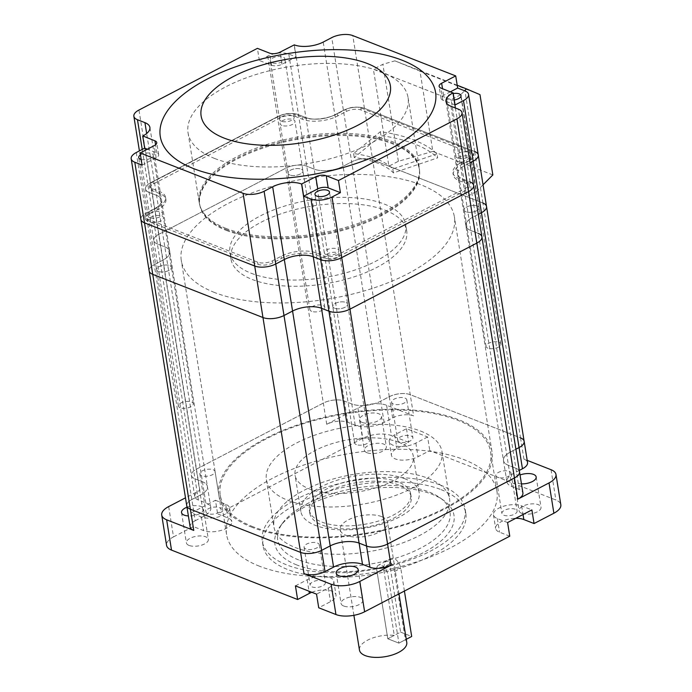 <?xml version="1.0" encoding="UTF-8"?>
<svg xmlns="http://www.w3.org/2000/svg" width="692" height="692" viewBox="0 0 692 692"><rect width="100%" height="100%" fill="white"/><g stroke="black" fill="none" stroke-linecap="round" stroke-linejoin="round"><path stroke-width="0.52" stroke-dasharray="3.46 2.59" d="M466.036 211.813A7.525 3.33 170.9 0 1 464.228 210.074A7.525 3.33 170.9 0 1 468.804 206.138A7.525 3.33 170.9 0 1 477.29 205.948A7.525 3.33 170.9 0 1 479.098 207.686A7.525 3.33 170.9 0 1 474.513 211.622A7.525 3.33 170.9 0 1 466.036 211.813A7.525 3.33 170.9 0 1 464.228 210.074A7.525 3.33 170.9 0 1 468.804 206.138A7.525 3.33 170.9 0 1 477.29 205.948A7.525 3.33 170.9 0 1 479.098 207.686A7.525 3.33 170.9 0 1 474.513 211.622A7.525 3.33 170.9 0 1 466.036 211.813M487.877 348.18A7.525 3.33 170.9 0 1 486.069 346.441A7.525 3.33 170.9 0 1 490.645 342.505A7.525 3.33 170.9 0 1 499.131 342.315A7.525 3.33 170.9 0 1 500.939 344.054A7.525 3.33 170.9 0 1 496.354 347.99A7.525 3.33 170.9 0 1 487.877 348.18M334.556 308.251A7.525 3.33 170.9 0 1 332.748 306.513A7.525 3.33 170.9 0 1 337.324 302.577A7.525 3.33 170.9 0 1 345.81 302.395A7.525 3.33 170.9 0 1 347.618 304.134A7.525 3.33 170.9 0 1 343.033 308.07A7.525 3.33 170.9 0 1 334.556 308.251A7.525 3.33 170.9 0 1 332.748 306.513A7.525 3.33 170.9 0 1 337.324 302.577A7.525 3.33 170.9 0 1 345.81 302.395A7.525 3.33 170.9 0 1 347.618 304.134A7.525 3.33 170.9 0 1 343.033 308.07A7.525 3.33 170.9 0 1 334.556 308.251M356.397 444.619A7.525 3.33 170.9 0 1 354.589 442.88A7.525 3.33 170.9 0 1 359.165 438.944A7.525 3.33 170.9 0 1 367.651 438.763A7.525 3.33 170.9 0 1 369.459 440.501A7.525 3.33 170.9 0 1 364.883 444.437A7.525 3.33 170.9 0 1 356.397 444.619M158.373 271.428A7.525 3.33 170.9 0 1 156.565 269.69A7.525 3.33 170.9 0 1 161.15 265.754A7.525 3.33 170.9 0 1 169.626 265.572A7.525 3.33 170.9 0 1 171.434 267.311A7.525 3.33 170.9 0 1 166.858 271.247A7.525 3.33 170.9 0 1 158.373 271.428A7.525 3.33 170.9 0 1 156.565 269.69A7.525 3.33 170.9 0 1 161.15 265.754A7.525 3.33 170.9 0 1 169.626 265.572A7.525 3.33 170.9 0 1 171.434 267.311A7.525 3.33 170.9 0 1 166.858 271.247A7.525 3.33 170.9 0 1 158.373 271.428M180.223 407.796A7.525 3.33 170.9 0 1 178.415 406.057A7.525 3.33 170.9 0 1 182.991 402.121A7.525 3.33 170.9 0 1 191.476 401.94A7.525 3.33 170.9 0 1 193.284 403.678A7.525 3.33 170.9 0 1 188.7 407.614A7.525 3.33 170.9 0 1 180.223 407.796M289.853 174.99A7.525 3.33 170.9 0 1 288.045 173.251A7.525 3.33 170.9 0 1 292.63 169.315A7.525 3.33 170.9 0 1 301.107 169.125A7.525 3.33 170.9 0 1 302.914 170.863A7.525 3.33 170.9 0 1 298.338 174.799A7.525 3.33 170.9 0 1 289.853 174.99A7.525 3.33 170.9 0 1 288.045 173.251A7.525 3.33 170.9 0 1 292.63 169.315A7.525 3.33 170.9 0 1 301.107 169.125A7.525 3.33 170.9 0 1 302.914 170.863A7.525 3.33 170.9 0 1 298.338 174.799A7.525 3.33 170.9 0 1 289.853 174.99M311.703 311.357A7.525 3.33 170.9 0 1 309.886 309.618A7.525 3.33 170.9 0 1 314.471 305.682A7.525 3.33 170.9 0 1 322.948 305.492A7.525 3.33 170.9 0 1 324.764 307.231A7.525 3.33 170.9 0 1 320.18 311.166A7.525 3.33 170.9 0 1 311.703 311.357M214.511 292.491A138.27 61.216 170.9 0 1 181.295 260.555A138.27 61.216 170.9 0 1 265.408 188.285A138.27 61.216 170.9 0 1 421.151 184.894A138.27 61.216 170.9 0 1 454.367 216.821A138.27 61.216 170.9 0 1 370.263 289.092A138.27 61.216 170.9 0 1 214.511 292.491M252.13 527.339A138.27 61.216 170.9 0 1 218.914 495.411A138.27 61.216 170.9 0 1 303.018 423.141A138.27 61.216 170.9 0 1 458.77 419.75A138.27 61.216 170.9 0 1 491.986 451.677A138.27 61.216 170.9 0 1 407.873 523.948A138.27 61.216 170.9 0 1 252.13 527.339M190.144 526.949A15.06 6.669 170.9 0 1 195.239 520.73L191.84 499.52L200.412 495.057L191.84 499.52A15.06 6.669 170.9 0 0 186.754 505.731A15.06 6.669 170.9 0 1 191.84 499.52L154.23 264.664A15.06 6.669 170.9 0 0 149.135 270.883A15.06 6.669 170.9 0 1 154.23 264.664L162.793 260.209A20.708 9.169 -9.1 0 0 169.799 251.663A20.708 9.169 -9.1 0 0 164.826 246.88L157.378 243.965A15.06 6.669 170.9 0 1 153.762 240.487A15.06 6.669 170.9 0 1 158.857 234.277L285.701 168.225A15.06 6.669 170.9 0 1 306.738 166.201L314.177 169.116A20.708 9.169 -9.1 0 0 343.094 166.331L351.666 161.867A15.06 6.669 170.9 0 1 372.694 159.835L482.912 203.024A15.06 6.669 170.9 0 1 486.528 206.501M519.311 470.413L513.888 473.242L510.488 452.023A20.708 9.169 -9.1 0 0 503.491 460.569A20.708 9.169 -9.1 0 1 510.488 452.023L515.912 449.203L510.488 452.023L472.87 217.176L478.293 214.347L472.87 217.176A20.708 9.169 -9.1 0 0 465.872 225.713A20.708 9.169 -9.1 0 0 470.845 230.497L478.284 233.412A15.06 6.669 170.9 0 1 481.9 236.889M136.263 152.543L145.977 213.153L154.541 208.69L145.977 213.153A15.06 6.669 170.9 0 0 140.883 219.364A15.06 6.669 170.9 0 1 145.977 213.153L154.23 264.664L162.793 260.209A20.708 9.169 -9.1 0 0 169.799 251.663A20.708 9.169 -9.1 0 0 164.826 246.88L157.378 243.965A15.06 6.669 170.9 0 1 153.762 240.487A15.06 6.669 170.9 0 1 158.857 234.277L285.701 168.225A15.06 6.669 170.9 0 1 306.738 166.201L314.177 169.116A20.708 9.169 -9.1 0 0 343.094 166.331L351.666 161.867A15.06 6.669 170.9 0 1 372.694 159.835L482.912 203.024L520.531 437.872L410.313 394.691A15.06 6.669 170.9 0 0 410.269 394.674A15.06 6.669 170.9 0 0 389.241 396.706L380.712 401.178A20.708 9.169 -9.1 0 1 351.796 403.972L344.357 401.049A15.06 6.669 170.9 0 0 323.32 403.081L196.467 469.133A15.06 6.669 170.9 0 0 191.381 475.343A15.06 6.669 170.9 0 0 194.997 478.821L202.436 481.736A20.708 9.169 -9.1 0 1 207.41 486.519A20.708 9.169 -9.1 0 1 200.412 495.057A20.708 9.169 -9.1 0 0 207.41 486.519A20.708 9.169 -9.1 0 0 202.436 481.736L194.997 478.821A15.06 6.669 170.9 0 1 191.381 475.343A15.06 6.669 170.9 0 1 196.467 469.133L323.32 403.081A15.06 6.669 170.9 0 1 344.357 401.049L351.796 403.972A20.708 9.169 -9.1 0 0 380.712 401.178L389.285 396.724A15.06 6.669 170.9 0 1 410.313 394.691L520.531 437.872A15.06 6.669 170.9 0 1 524.147 441.349M519.545 471.961L519.51 471.745A15.077 6.678 170.9 0 0 515.895 468.259L508.456 465.353A20.708 9.169 -9.1 0 1 503.491 460.569A20.708 9.169 -9.1 0 0 508.456 465.353L515.903 468.268A15.06 6.669 170.9 0 1 519.519 471.745A15.077 6.678 170.9 0 1 514.433 477.956M226.319 229.545A111.239 49.244 -9.1 0 0 351.614 226.812A111.239 49.244 -9.1 0 0 419.274 168.675A111.239 49.244 -9.1 0 0 392.554 142.984A111.239 49.244 -9.1 0 0 267.259 145.718A111.239 49.244 -9.1 0 0 199.599 203.855A111.239 49.244 -9.1 0 0 226.319 229.545M226.466 230.453A111.239 49.244 -9.1 0 0 351.752 227.72A111.239 49.244 -9.1 0 0 419.413 169.583A111.239 49.244 -9.1 0 0 392.701 143.893A111.239 49.244 -9.1 0 0 267.406 146.626A111.239 49.244 -9.1 0 0 199.746 204.763A111.239 49.244 -9.1 0 0 226.466 230.453M385.323 210.281A88.991 39.392 170.9 0 1 406.697 230.825A88.991 39.392 170.9 0 1 352.565 277.336A88.991 39.392 170.9 0 1 252.329 279.525A88.991 39.392 170.9 0 1 230.955 258.972A88.991 39.392 170.9 0 1 285.087 212.461A88.991 39.392 170.9 0 1 385.323 210.281M251.334 273.314A88.991 39.392 -9.1 0 0 351.571 271.126A88.991 39.392 -9.1 0 0 405.702 224.615A88.991 39.392 -9.1 0 0 384.328 204.071A88.991 39.392 -9.1 0 0 284.092 206.251A88.991 39.392 -9.1 0 0 229.96 252.762A88.991 39.392 -9.1 0 0 251.334 273.314M458.095 162.265A7.525 3.33 170.9 0 1 456.288 160.527A7.525 3.33 170.9 0 1 460.872 156.591A7.525 3.33 170.9 0 1 469.349 156.409A7.525 3.33 170.9 0 1 471.157 158.148A7.525 3.33 170.9 0 1 466.581 162.084A7.525 3.33 170.9 0 1 458.095 162.265M326.615 258.704A7.525 3.33 170.9 0 1 324.808 256.966A7.525 3.33 170.9 0 1 329.392 253.03A7.525 3.33 170.9 0 1 337.869 252.848A7.525 3.33 170.9 0 1 339.677 254.587A7.525 3.33 170.9 0 1 335.101 258.523A7.525 3.33 170.9 0 1 326.615 258.704M150.441 221.881A7.525 3.33 170.9 0 1 148.633 220.142A7.525 3.33 170.9 0 1 153.209 216.207A7.525 3.33 170.9 0 1 161.694 216.025A7.525 3.33 170.9 0 1 163.502 217.764A7.525 3.33 170.9 0 1 158.926 221.7A7.525 3.33 170.9 0 1 150.441 221.881M281.921 125.442A7.525 3.33 170.9 0 1 280.113 123.704A7.525 3.33 170.9 0 1 284.689 119.768A7.525 3.33 170.9 0 1 293.174 119.586A7.525 3.33 170.9 0 1 294.982 121.325A7.525 3.33 170.9 0 1 290.398 125.261A7.525 3.33 170.9 0 1 281.921 125.442M482.912 203.024L474.66 151.505L364.442 108.324A15.06 6.669 170.9 0 0 343.414 110.348L334.841 114.811A20.708 9.169 -9.1 0 1 305.925 117.597L298.486 114.682A15.06 6.669 170.9 0 0 277.457 116.714L150.605 182.757A15.06 6.669 170.9 0 0 145.51 188.977A15.06 6.669 170.9 0 0 149.126 192.454L156.574 195.369A20.708 9.169 -9.1 0 1 161.547 200.152A20.708 9.169 -9.1 0 1 154.541 208.69A20.708 9.169 -9.1 0 0 161.547 200.152A20.708 9.169 -9.1 0 0 156.574 195.369L149.126 192.454A15.06 6.669 170.9 0 1 145.51 188.977A15.06 6.669 170.9 0 1 150.605 182.757L277.457 116.714A15.06 6.669 170.9 0 1 298.486 114.682L305.925 117.597A20.708 9.169 -9.1 0 0 334.841 114.811L343.414 110.348A15.06 6.669 170.9 0 1 364.442 108.324L474.66 151.505A15.06 6.669 170.9 0 1 478.276 154.982M455.379 107.995L472.87 217.176A20.708 9.169 -9.1 0 0 465.872 225.713A20.708 9.169 -9.1 0 0 470.845 230.497L478.284 233.412L470.032 181.901L462.593 178.977A20.708 9.169 -9.1 0 1 457.62 174.202A20.708 9.169 -9.1 0 1 464.617 165.656L470.041 162.836L464.617 165.656A20.708 9.169 -9.1 0 0 457.62 174.202A20.708 9.169 -9.1 0 0 462.593 178.977L470.032 181.901A15.06 6.669 170.9 0 1 473.648 185.378M437.024 153.892L392.805 168.96A88.991 39.392 -9.1 0 0 377.14 159.221A88.991 39.392 -9.1 0 0 353.586 153.589L380.358 131.688A138.27 61.216 170.9 0 1 413.972 140.043A138.27 61.216 170.9 0 1 437.024 153.892L437.655 157.837L393.437 172.896A88.991 39.392 -9.1 0 0 377.771 163.156A88.991 39.392 -9.1 0 0 354.217 157.534L380.989 135.632A138.27 61.216 170.9 0 1 414.603 143.979A138.27 61.216 170.9 0 1 437.655 157.837M353.586 153.589L354.217 157.534M392.805 168.96L393.437 172.896M380.358 131.688L380.989 135.632M225.999 228.395A111.403 49.322 170.9 0 1 199.235 202.669A111.403 49.322 170.9 0 1 267 144.446A111.403 49.322 170.9 0 1 392.485 141.704A111.403 49.322 170.9 0 1 419.248 167.429A111.403 49.322 170.9 0 1 351.484 225.661A111.403 49.322 170.9 0 1 225.999 228.395M214.805 158.546A111.403 49.322 170.9 0 1 188.051 132.821A111.403 49.322 170.9 0 1 255.815 74.589A111.403 49.322 170.9 0 1 381.301 71.856A111.403 49.322 170.9 0 1 408.055 97.581A111.403 49.322 170.9 0 1 340.291 155.812A111.403 49.322 170.9 0 1 214.805 158.546M326.088 254.578A7.361 3.261 170.9 0 1 324.323 252.883A7.361 3.261 170.9 0 1 328.795 249.033A7.361 3.261 170.9 0 1 337.082 248.852A7.361 3.261 170.9 0 1 338.855 250.556A7.361 3.261 170.9 0 1 334.374 254.397A7.361 3.261 170.9 0 1 326.088 254.578M272.025 62.764A7.361 3.261 170.9 0 1 270.261 61.069A7.361 3.261 170.9 0 1 274.741 57.22A7.361 3.261 170.9 0 1 283.028 57.038A7.361 3.261 170.9 0 1 284.793 58.742A7.361 3.261 170.9 0 1 280.321 62.583A7.361 3.261 170.9 0 1 272.025 62.764M281.393 121.256A7.361 3.261 170.9 0 1 279.629 119.552A7.361 3.261 170.9 0 1 284.109 115.711A7.361 3.261 170.9 0 1 292.396 115.529A7.361 3.261 170.9 0 1 294.161 117.225A7.361 3.261 170.9 0 1 289.688 121.074A7.361 3.261 170.9 0 1 281.393 121.256M454.272 99.968A7.361 3.261 170.9 0 1 448.269 99.613A7.361 3.261 170.9 0 1 446.504 97.918A7.361 3.261 170.9 0 1 453.243 93.532M457.637 158.096A7.361 3.261 170.9 0 1 455.872 156.401A7.361 3.261 170.9 0 1 460.344 152.551A7.361 3.261 170.9 0 1 468.64 152.378A7.361 3.261 170.9 0 1 470.404 154.074A7.361 3.261 170.9 0 1 465.932 157.923A7.361 3.261 170.9 0 1 457.637 158.096M140.467 154.939A7.361 3.261 170.9 0 1 151.47 153.52A7.361 3.261 170.9 0 1 153.243 155.216A7.361 3.261 170.9 0 1 149.23 158.909A7.361 3.261 170.9 0 1 141.194 159.48M149.844 217.729A7.361 3.261 170.9 0 1 148.079 216.034A7.361 3.261 170.9 0 1 152.551 212.185A7.361 3.261 170.9 0 1 160.838 212.003A7.361 3.261 170.9 0 1 162.611 213.707A7.361 3.261 170.9 0 1 158.131 217.547A7.361 3.261 170.9 0 1 149.844 217.729M275.156 53.587A15.06 6.669 -9.1 0 0 267.743 56.104L259.344 60.481L271.567 65.264A7.482 3.313 -9.1 0 0 282.007 64.261L296.081 56.934L288.78 54.08A15.06 6.669 -9.1 0 0 276.791 53.301M259.344 60.481L257.398 48.362M296.081 56.934L294.135 44.816M147.794 221.129A10.648 4.714 170.9 0 1 145.233 218.663A10.648 4.714 170.9 0 1 148.841 214.278L157.404 209.814A25.12 11.115 -9.1 0 0 165.898 199.452A25.12 11.115 -9.1 0 0 159.869 193.648L152.422 190.732A10.648 4.714 170.9 0 1 149.861 188.276A10.648 4.714 170.9 0 1 153.468 183.882L280.321 117.83A10.648 4.714 170.9 0 1 295.19 116.403L302.629 119.318A25.12 11.115 -9.1 0 0 337.705 115.936L346.277 111.473A10.648 4.714 170.9 0 1 361.146 110.037L471.364 153.226A10.648 4.714 170.9 0 1 473.925 155.683A10.648 4.714 170.9 0 1 470.326 160.077L461.754 164.532A25.12 11.115 -9.1 0 0 453.26 174.894A25.12 11.115 -9.1 0 0 459.298 180.698L466.737 183.614A10.648 4.714 170.9 0 1 469.297 186.07A10.648 4.714 170.9 0 1 465.699 190.464L338.846 256.516A10.648 4.714 170.9 0 1 323.977 257.952L316.529 255.028A25.12 11.115 -9.1 0 0 281.454 258.419L272.882 262.873A10.648 4.714 170.9 0 1 258.012 264.309L147.794 221.129L147.457 219.001A10.648 4.714 170.9 0 1 144.896 216.544A10.648 4.714 170.9 0 1 148.495 212.15L157.067 207.695A25.12 11.115 -9.1 0 0 165.561 197.332A25.12 11.115 -9.1 0 0 159.523 191.528L152.084 188.613A10.648 4.714 170.9 0 1 149.524 186.157A10.648 4.714 170.9 0 1 153.122 181.762L279.975 115.711A10.648 4.714 170.9 0 1 294.853 114.275L302.292 117.199A25.12 11.115 -9.1 0 0 337.367 113.808L345.939 109.353A10.648 4.714 170.9 0 1 360.809 107.917L471.027 151.098A10.648 4.714 170.9 0 1 473.587 153.563A10.648 4.714 170.9 0 1 469.98 157.949L461.417 162.412A25.12 11.115 -9.1 0 0 452.923 172.775A25.12 11.115 -9.1 0 0 458.952 178.579L466.399 181.494A10.648 4.714 170.9 0 1 468.96 183.951A10.648 4.714 170.9 0 1 465.353 188.345L338.5 254.397A10.648 4.714 170.9 0 1 323.631 255.824L316.192 252.909A25.12 11.115 -9.1 0 0 281.116 256.291L272.544 260.754A10.648 4.714 170.9 0 1 257.675 262.19L147.457 219.001M450.449 91.794L443.589 95.358A7.482 3.313 -9.1 0 0 441.055 98.446A7.482 3.313 -9.1 0 0 442.854 100.176L455.077 104.968M142.094 165.094L156.158 157.767A7.482 3.313 -9.1 0 0 158.684 154.688A7.482 3.313 -9.1 0 0 156.894 152.958L147.353 149.221M398.376 482.056A51.338 22.724 -9.1 0 0 340.55 483.319A51.338 22.724 -9.1 0 0 309.315 510.151A51.338 22.724 -9.1 0 0 321.65 522.002A51.338 22.724 -9.1 0 0 379.476 520.739A51.338 22.724 -9.1 0 0 410.702 493.906A51.338 22.724 -9.1 0 0 398.376 482.056M398.86 485.083A51.338 22.724 -9.1 0 0 341.035 486.346A51.338 22.724 -9.1 0 0 309.808 513.179A51.338 22.724 -9.1 0 0 322.135 525.038A51.338 22.724 -9.1 0 0 379.96 523.775A51.338 22.724 -9.1 0 0 411.195 496.942A51.338 22.724 -9.1 0 0 398.86 485.083M311.807 592.291A16.253 7.197 170.9 0 1 332.082 591.202A16.253 7.197 170.9 0 1 335.992 594.956A16.253 7.197 170.9 0 1 330.491 601.659L318.727 607.784M295.432 585.882L307.196 579.749A16.253 7.197 170.9 0 1 329.902 577.561A16.253 7.197 170.9 0 1 333.803 581.315A16.253 7.197 170.9 0 1 328.311 588.027L316.547 594.151M399.526 441.954A7.699 3.408 170.9 0 1 397.675 440.173A7.699 3.408 170.9 0 1 402.363 436.15A7.699 3.408 170.9 0 1 411.039 435.96A7.699 3.408 170.9 0 1 412.882 437.742A7.699 3.408 170.9 0 1 408.202 441.764A7.699 3.408 170.9 0 1 399.526 441.954M393.463 404.076A7.699 3.408 170.9 0 1 391.611 402.294A7.699 3.408 170.9 0 1 396.291 398.272A7.699 3.408 170.9 0 1 404.967 398.082A7.699 3.408 170.9 0 1 406.818 399.864A7.699 3.408 170.9 0 1 402.138 403.886A7.699 3.408 170.9 0 1 393.463 404.076M207.773 513.611A7.699 3.408 170.9 0 1 205.922 511.829A7.699 3.408 170.9 0 1 210.61 507.807A7.699 3.408 170.9 0 1 219.278 507.617A7.699 3.408 170.9 0 1 221.129 509.398A7.699 3.408 170.9 0 1 216.449 513.421A7.699 3.408 170.9 0 1 207.773 513.611M201.709 475.733A7.699 3.408 170.9 0 1 199.858 473.951A7.699 3.408 170.9 0 1 204.538 469.929A7.699 3.408 170.9 0 1 213.214 469.738A7.699 3.408 170.9 0 1 215.065 471.52A7.699 3.408 170.9 0 1 210.377 475.542A7.699 3.408 170.9 0 1 201.709 475.733M296.652 564.897A90.704 40.153 170.9 0 1 280.191 526.37A90.704 40.153 170.9 0 1 432.206 494.313A90.704 40.153 170.9 0 1 443.442 500.221A90.704 40.153 170.9 0 1 415.503 556.42A90.704 40.153 170.9 0 1 296.652 564.897M298.633 559.923A87.279 38.64 170.9 0 1 282.786 522.858A87.279 38.64 170.9 0 1 429.066 492.012A87.279 38.64 170.9 0 1 439.878 497.695A87.279 38.64 170.9 0 1 412.994 551.775A87.279 38.64 170.9 0 1 298.633 559.923M398.947 442.361A59.893 26.512 -9.1 0 0 331.477 443.832A59.893 26.512 -9.1 0 0 295.043 475.136A59.893 26.512 -9.1 0 0 309.428 488.967A59.893 26.512 -9.1 0 0 376.898 487.497A59.893 26.512 -9.1 0 0 413.332 456.192A59.893 26.512 -9.1 0 0 398.947 442.361M404.768 478.726A59.893 26.512 -9.1 0 0 337.298 480.196A59.893 26.512 -9.1 0 0 300.873 511.5A59.893 26.512 -9.1 0 0 315.258 525.332A59.893 26.512 -9.1 0 0 382.719 523.861A59.893 26.512 -9.1 0 0 419.153 492.557A59.893 26.512 -9.1 0 0 404.768 478.726M420.632 431.073A88.922 39.366 170.9 0 1 441.989 451.599A88.922 39.366 170.9 0 1 387.901 498.076A88.922 39.366 170.9 0 1 287.742 500.264A88.922 39.366 170.9 0 1 266.385 479.729A88.922 39.366 170.9 0 1 320.474 433.253A88.922 39.366 170.9 0 1 420.632 431.073M428.201 478.345A88.922 39.366 170.9 0 1 449.558 498.871A88.922 39.366 170.9 0 1 395.478 545.348A88.922 39.366 170.9 0 1 295.32 547.536A88.922 39.366 170.9 0 1 273.963 527.001A88.922 39.366 170.9 0 1 328.043 480.525A88.922 39.366 170.9 0 1 428.201 478.345M259.457 566.203A136.904 60.602 170.9 0 1 226.578 534.587A136.904 60.602 170.9 0 1 309.852 463.034A136.904 60.602 170.9 0 1 464.064 459.67A136.904 60.602 170.9 0 1 496.942 491.285A136.904 60.602 170.9 0 1 413.669 562.838A136.904 60.602 170.9 0 1 259.457 566.203M253.151 526.811A136.904 60.602 170.9 0 1 220.264 495.195A136.904 60.602 170.9 0 1 303.537 423.642A136.904 60.602 170.9 0 1 457.749 420.278A136.904 60.602 170.9 0 1 490.628 451.893A136.904 60.602 170.9 0 1 407.354 523.446A136.904 60.602 170.9 0 1 253.151 526.811M267.743 56.104L326.719 424.291A15.06 6.669 170.9 0 1 347.747 422.267L355.195 425.182A20.708 9.169 -9.1 0 0 384.112 422.397L392.641 417.916A15.06 6.669 170.9 0 1 413.634 415.875L352.79 35.595M521.725 513.343A11.124 4.922 170.9 0 1 519.052 510.774A11.124 4.922 170.9 0 1 525.816 504.961A11.124 4.922 170.9 0 1 538.341 504.693A11.124 4.922 170.9 0 1 541.014 507.262A11.124 4.922 170.9 0 1 534.25 513.075A11.124 4.922 170.9 0 1 521.725 513.343M521.457 483.872A11.124 4.922 170.9 0 1 516.863 483.042A11.124 4.922 170.9 0 1 514.199 480.473A11.124 4.922 170.9 0 1 520.029 474.98M367.063 452.75A11.124 4.922 170.9 0 1 364.39 450.181A11.124 4.922 170.9 0 1 371.154 444.368A11.124 4.922 170.9 0 1 383.679 444.091A11.124 4.922 170.9 0 1 386.352 446.66A11.124 4.922 170.9 0 1 379.588 452.473A11.124 4.922 170.9 0 1 367.063 452.75M362.201 422.449A11.124 4.922 170.9 0 1 359.537 419.88A11.124 4.922 170.9 0 1 366.302 414.058A11.124 4.922 170.9 0 1 378.827 413.79A11.124 4.922 170.9 0 1 381.5 416.359A11.124 4.922 170.9 0 1 374.735 422.172A11.124 4.922 170.9 0 1 362.201 422.449M189.054 545.426A11.124 4.922 170.9 0 1 186.382 542.857A11.124 4.922 170.9 0 1 193.155 537.044A11.124 4.922 170.9 0 1 205.68 536.776A11.124 4.922 170.9 0 1 208.353 539.345A11.124 4.922 170.9 0 1 201.588 545.158A11.124 4.922 170.9 0 1 189.054 545.426M186.987 507.201A11.124 4.922 170.9 0 1 200.827 506.466A11.124 4.922 170.9 0 1 203.5 509.035A11.124 4.922 170.9 0 1 188.388 515.938M343.716 606.028A11.124 4.922 170.9 0 1 341.052 603.459A11.124 4.922 170.9 0 1 347.817 597.646A11.124 4.922 170.9 0 1 360.342 597.369A11.124 4.922 170.9 0 1 363.015 599.938A11.124 4.922 170.9 0 1 356.25 605.751A11.124 4.922 170.9 0 1 343.716 606.028M441.15 489.659A102.675 45.456 170.9 0 1 465.82 513.369A102.675 45.456 170.9 0 1 403.358 567.033A102.675 45.456 170.9 0 1 287.708 569.551A102.675 45.456 170.9 0 1 263.047 545.841A102.675 45.456 170.9 0 1 325.5 492.176A102.675 45.456 170.9 0 1 441.15 489.659M440.423 485.109A102.675 45.456 170.9 0 1 465.085 508.819A102.675 45.456 170.9 0 1 402.632 562.484A102.675 45.456 170.9 0 1 286.972 565.009A102.675 45.456 170.9 0 1 262.311 541.3A102.675 45.456 170.9 0 1 324.773 487.635A102.675 45.456 170.9 0 1 440.423 485.109M515.263 509.234A7.699 3.408 -9.1 0 0 506.587 509.424A7.699 3.408 -9.1 0 0 501.899 513.447A7.699 3.408 -9.1 0 0 503.75 515.229A7.699 3.408 -9.1 0 0 512.426 515.038A7.699 3.408 -9.1 0 0 517.114 511.016A7.699 3.408 -9.1 0 0 515.263 509.234M497.686 477.35A7.699 3.408 170.9 0 1 495.835 475.568A7.699 3.408 170.9 0 1 500.524 471.546A7.699 3.408 170.9 0 1 509.191 471.356A7.699 3.408 170.9 0 1 511.042 473.138A7.699 3.408 170.9 0 1 506.362 477.16A7.699 3.408 170.9 0 1 497.686 477.35M323.51 580.891A7.699 3.408 -9.1 0 0 314.834 581.081A7.699 3.408 -9.1 0 0 310.146 585.103A7.699 3.408 -9.1 0 0 311.997 586.885A7.699 3.408 -9.1 0 0 320.673 586.695A7.699 3.408 -9.1 0 0 325.352 582.673A7.699 3.408 -9.1 0 0 323.51 580.891M305.933 549.007A7.699 3.408 170.9 0 1 304.082 547.225A7.699 3.408 170.9 0 1 308.762 543.203A7.699 3.408 170.9 0 1 317.438 543.012A7.699 3.408 170.9 0 1 319.289 544.794A7.699 3.408 170.9 0 1 314.609 548.817A7.699 3.408 170.9 0 1 305.933 549.007M406.775 642.487A23.96 10.605 170.9 0 0 405.391 639.745L394.475 571.557C393.817 566.618 391.949 563.158 388.887 561.195L385.825 561.342L383.359 567.206L394.284 635.394A23.96 10.605 170.9 0 0 370.203 638.941A23.96 10.605 170.9 0 0 359.459 650.065M381.75 516.647A23.96 10.605 170.9 0 1 387.503 522.183A23.96 10.605 170.9 0 1 372.927 534.7A23.96 10.605 170.9 0 1 345.948 535.288A23.96 10.605 170.9 0 1 340.187 529.761A23.96 10.605 170.9 0 1 354.762 517.235A23.96 10.605 170.9 0 1 381.75 516.647M520.531 437.872L523.931 459.09L527.192 460.37M523.931 459.09A15.06 6.669 170.9 0 1 527.546 462.567M513.888 473.242A20.708 9.169 -9.1 0 0 506.881 481.779A20.708 9.169 -9.1 0 0 511.855 486.562L519.285 489.478A15.077 6.678 170.9 0 1 522.91 492.955M195.239 520.73L203.811 516.275A20.708 9.169 -9.1 0 0 210.809 507.729A20.708 9.169 -9.1 0 0 205.835 502.946L198.396 500.031A15.06 6.669 170.9 0 1 194.772 496.553A15.06 6.669 170.9 0 1 199.867 490.343L185.482 497.833M168.666 506.587L173.519 536.888A20.535 9.091 -9.1 0 0 166.573 545.365M173.519 536.888L193.345 526.569L203.56 530.574A16.253 7.197 170.9 0 0 221.873 530.176A16.253 7.197 170.9 0 0 231.768 521.682A16.253 7.197 170.9 0 0 227.858 517.927L217.634 513.922L362.772 438.347A20.535 9.091 -9.1 0 1 391.456 435.588L408.678 442.335L396.914 448.459A16.253 7.197 170.9 0 0 391.413 455.163A16.253 7.197 170.9 0 0 401.317 460.102A16.253 7.197 170.9 0 0 418.02 456.729L429.784 450.604L555.892 500.013A20.535 9.091 -9.1 0 1 560.823 504.753M509.762 536.196L499.546 532.191A16.253 7.197 170.9 0 1 495.636 528.437A16.253 7.197 170.9 0 1 515.739 518.317M427.604 436.963L415.84 443.096A16.253 7.197 170.9 0 1 399.128 446.461A16.253 7.197 170.9 0 1 389.233 441.531A16.253 7.197 170.9 0 1 394.725 434.818L406.489 428.694L427.604 436.963L429.784 450.604M406.489 428.694L408.678 442.335M326.719 424.291L357.92 408.046A20.535 9.091 -9.1 0 1 386.603 405.278L413.634 415.875M215.454 500.281L225.678 504.286A16.253 7.197 170.9 0 1 229.58 508.04A16.253 7.197 170.9 0 1 219.693 516.543A16.253 7.197 170.9 0 1 201.381 516.941L191.156 512.936L215.454 500.281L217.634 513.922M191.156 512.936L193.345 526.569M507.582 522.564L497.358 518.559A16.253 7.197 170.9 0 1 493.457 514.805A16.253 7.197 170.9 0 1 503.343 506.302A16.253 7.197 170.9 0 1 521.656 505.904L531.88 509.909M405.391 639.745L398.903 643.127L387.788 638.768L394.284 635.394M404.413 591.054L400.772 568.279A8.555 4.61 -117.5 0 0 396.862 560.555A8.555 4.61 -117.5 0 0 391.265 558.513A8.555 4.61 -117.5 0 0 389.657 563.928L400.582 632.116L387.788 638.768L376.872 570.589A8.555 4.61 62.5 0 1 378.472 565.174A8.555 4.61 -117.5 0 0 376.872 570.589L387.788 638.768L398.903 643.127L406.265 639.296M385.825 561.342L378.472 565.174A8.555 4.61 62.5 0 1 384.069 567.206A8.555 4.61 62.5 0 1 387.978 574.94L398.903 643.127L387.978 574.94A8.555 4.61 -117.5 0 0 384.069 567.206A8.555 4.61 -117.5 0 0 378.472 565.174L391.265 558.513M400.582 632.116L411.688 636.467M483.051 184.79L476.157 191.736L460.621 94.769L464.6 90.764M457.213 85.263L394.907 60.853L382.849 64.295L373.386 69.226L451.158 99.691L466.693 196.666L388.913 166.192L373.386 69.226M460.621 94.769L451.158 99.691M492.842 174.938L432.846 151.436L419.983 71.129L394.907 60.853M479.98 94.64L419.983 71.129M476.157 191.736L466.693 196.666M432.846 151.436L398.376 161.271L388.913 166.192M398.376 161.271L382.849 64.295M203.811 516.275L142.889 135.961M205.835 502.946L146.661 133.513M198.396 500.031L142.241 149.437M199.867 490.343L138.954 110.028M347.747 422.267L288.78 54.08M355.195 425.182L294.282 44.868M384.112 422.397L323.199 42.082M389.285 396.724L331.762 37.619M511.855 486.562L450.942 106.248M519.285 489.478L478.284 233.412M474.66 151.505L464.955 90.903M470.032 181.901L458.389 109.172M148.495 212.15L148.841 214.278M257.675 262.19L258.012 264.309M272.544 260.754L272.882 262.873M281.116 256.291L281.454 258.419M316.192 252.909L316.529 255.028M323.631 255.824L323.977 257.952M338.5 254.397L338.846 256.516M465.353 188.345L465.699 190.464M466.399 181.494L466.737 183.614M458.952 178.579L459.298 180.698M461.417 162.412L461.754 164.532M469.98 157.949L470.326 160.077M471.027 151.098L471.364 153.226M360.809 107.917L361.146 110.037M345.939 109.353L346.277 111.473M337.367 113.808L337.705 115.936M302.292 117.199L302.629 119.318M294.853 114.275L295.19 116.403M279.975 115.711L280.321 117.83M153.122 181.762L153.468 183.882M152.084 188.613L152.422 190.732M159.523 191.528L159.869 193.648M157.067 207.695L157.404 209.814M271.567 65.264L269.62 53.146M282.007 64.261L280.07 52.142M442.854 100.176L440.916 88.057M443.589 95.358L442.517 88.68M156.894 152.958L155.579 144.766M156.158 157.767L154.221 145.649M328.311 588.027L330.491 601.659M389.241 396.706L392.641 417.916M386.603 405.278L391.456 435.588M551.04 469.712L555.892 500.013M357.92 408.046L362.772 438.347M225.678 504.286L227.858 517.927M201.381 516.941L203.56 530.574M415.84 443.096L418.02 456.729M394.725 434.818L396.914 448.459M497.358 518.559L499.546 532.191M521.656 505.904L523.031 514.519M307.196 579.749L309.03 591.21M394.475 571.557L400.772 568.279M389.657 563.928L383.359 567.206M486.069 346.441L456.288 160.527M354.589 442.88L324.808 256.966M178.415 406.057L148.633 220.142M309.886 309.618L280.113 123.704M218.914 495.411L181.295 260.555M210.809 507.729L149.896 127.423M194.772 496.553L139.412 150.908M506.881 481.779L445.968 101.473M491.986 451.677L454.367 216.821M324.764 307.231L294.982 121.325M193.284 403.678L163.502 217.764M369.459 440.501L339.677 254.587M500.939 344.054L471.157 158.148M419.274 168.675L419.413 169.583M406.697 230.825L405.702 224.615M230.955 258.972L229.96 252.762M199.599 203.855L199.746 204.763M188.051 132.821L199.235 202.669M324.323 252.883L314.955 194.391M279.629 119.552L270.261 61.069M455.872 156.401L446.504 97.918M148.079 216.034L138.711 157.542M162.611 213.707L153.243 155.216M470.404 154.074L461.036 95.591M294.161 117.225L284.793 58.742M338.855 250.556L329.487 192.065M144.896 216.544L145.233 218.663M468.96 183.951L469.297 186.07M452.923 172.775L453.26 174.894M473.587 153.563L473.925 155.683M149.524 186.157L149.861 188.276M165.561 197.332L165.898 199.452M408.055 97.581L419.248 167.429M441.055 98.446L439.117 86.327M158.684 154.688L156.747 142.561M309.808 513.179L309.315 510.151M333.803 581.315L335.992 594.956M391.611 402.294L397.675 440.173M199.858 473.951L205.922 511.829M282.786 522.858L280.191 526.37M300.873 511.5L295.043 475.136M441.989 451.599L449.558 498.871M220.264 495.195L226.578 534.587M514.199 480.473L519.052 510.774M359.537 419.88L364.39 450.181M181.529 512.556L186.382 542.857M336.191 573.158L341.052 603.459M465.82 513.369L465.085 508.819M495.835 475.568L501.899 513.447M304.082 547.225L310.146 585.103M398.99 593.874L387.503 522.183M353.897 615.318L340.187 529.761M319.289 544.794L325.352 582.673M511.042 473.138L517.114 511.016M263.047 545.841L262.311 541.3M358.162 569.637L363.015 599.938M203.5 509.035L208.353 539.345M381.5 416.359L386.352 446.66M536.162 476.952L541.014 507.262M490.628 451.893L496.942 491.285M266.385 479.729L273.963 527.001M419.153 492.557L413.332 456.192M439.878 497.695L443.442 500.221M215.065 471.52L221.129 509.398M406.818 399.864L412.882 437.742M229.58 508.04L231.768 521.682M389.233 441.531L391.413 455.163M493.457 514.805L495.636 528.437M411.195 496.942L410.702 493.906"/><path stroke-width="1.04" d="M470.032 181.901A15.06 6.669 170.9 0 1 473.648 185.378A15.06 6.669 170.9 0 1 468.562 191.589L341.71 257.64A15.06 6.669 170.9 0 1 320.681 259.664L313.234 256.749A20.708 9.169 -9.1 0 0 284.317 259.535L275.745 263.998A15.06 6.669 170.9 0 1 254.717 266.022L144.498 222.841L152.75 274.361A15.06 6.669 170.9 0 1 149.135 270.883A15.06 6.669 170.9 0 0 152.75 274.361L262.969 317.542L152.75 274.361L190.369 509.208A15.06 6.669 170.9 0 1 186.754 505.731L131.177 158.753A15.06 6.669 -9.1 0 0 134.793 162.231L142.094 165.094L140.147 152.975L154.221 145.649A7.482 3.313 -9.1 0 0 156.747 142.561A7.482 3.313 -9.1 0 0 154.947 140.839L142.889 135.961A20.708 9.169 -9.1 0 0 149.896 127.423A20.708 9.169 -9.1 0 0 144.922 122.64L137.474 119.725A15.06 6.669 170.9 0 1 133.859 116.247A15.06 6.669 170.9 0 1 138.954 110.028L257.398 48.362L269.62 53.146A7.482 3.313 -9.1 0 0 280.07 52.142L294.282 44.868A20.708 9.169 -9.1 0 0 323.199 42.082L331.762 37.619A15.06 6.669 170.9 0 1 352.79 35.595L455.708 75.912L441.643 83.239A7.482 3.313 -9.1 0 0 439.117 86.327A7.482 3.313 -9.1 0 0 440.916 88.057L452.975 92.927A20.708 9.169 -9.1 0 0 445.968 101.473A20.708 9.169 -9.1 0 0 450.942 106.248L458.389 109.172A15.06 6.669 170.9 0 1 462.005 112.649A15.06 6.669 170.9 0 1 456.91 118.86L338.466 180.534L326.243 175.742A7.482 3.313 -9.1 0 0 315.794 176.754L301.582 184.02A20.708 9.169 -9.1 0 0 272.665 186.805L264.102 191.269A15.06 6.669 170.9 0 1 243.065 193.293L140.147 152.975M478.284 233.412A15.06 6.669 170.9 0 1 481.9 236.889L473.648 185.378A15.06 6.669 170.9 0 1 468.562 191.589L341.71 257.64A15.06 6.669 170.9 0 1 320.681 259.664L313.234 256.749A20.708 9.169 -9.1 0 0 284.317 259.535L275.745 263.998L283.997 315.517A15.06 6.669 170.9 0 1 262.969 317.542A15.06 6.669 170.9 0 0 283.997 315.517L292.569 311.054L283.997 315.517L321.616 550.365A15.06 6.669 170.9 0 1 300.587 552.398L190.369 509.208A15.06 6.669 170.9 0 1 186.754 505.731L190.144 526.949A15.06 6.669 170.9 0 0 193.769 530.427L166.651 519.804L171.512 550.105L297.621 599.514L309.385 593.39A16.253 7.197 170.9 0 1 311.807 592.291M301.582 184.02L321.486 308.26A20.708 9.169 -9.1 0 0 292.569 311.054A20.708 9.169 -9.1 0 1 321.486 308.26L328.925 311.184L321.486 308.26L359.105 543.116A20.708 9.169 -9.1 0 0 330.188 545.91L321.616 550.365A15.06 6.669 170.9 0 1 300.587 552.398L190.369 509.208L193.769 530.427M332.004 197.03L340.403 192.653L328.181 187.861A7.482 3.313 -9.1 0 0 317.732 188.873L303.667 196.199L310.967 199.054A15.06 6.669 -9.1 0 0 332.004 197.03L349.962 309.151A15.06 6.669 170.9 0 1 328.925 311.184A15.06 6.669 170.9 0 0 349.962 309.151L476.814 243.1L349.962 309.151L387.581 544.007A15.06 6.669 170.9 0 1 366.544 546.031L359.105 543.116A20.708 9.169 -9.1 0 0 330.188 545.91L321.616 550.365L325.015 571.583A15.06 6.669 170.9 0 1 303.987 573.607L331.096 584.23A20.535 9.091 -9.1 0 0 359.771 581.462L364.623 611.771L509.762 536.196L507.582 522.564L531.88 509.909L534.06 523.55L553.885 513.23A20.535 9.091 -9.1 0 0 560.823 504.753L555.97 474.452A20.535 9.091 -9.1 0 0 551.04 469.712L527.192 460.37M481.9 236.889A15.06 6.669 170.9 0 1 476.814 243.1A15.06 6.669 170.9 0 0 481.9 236.889L519.519 471.745A15.06 6.669 170.9 0 1 514.433 477.956L387.581 544.007A15.06 6.669 170.9 0 1 366.544 546.031L359.105 543.116L362.504 564.326A20.708 9.169 -9.1 0 0 333.587 567.12L325.015 571.583M474.66 151.505A15.06 6.669 170.9 0 1 478.276 154.982A15.06 6.669 170.9 0 1 473.19 161.193L481.442 212.712L478.293 214.347L481.442 212.712A15.06 6.669 170.9 0 0 486.528 206.501A15.06 6.669 170.9 0 1 481.442 212.712L519.061 447.568L515.912 449.203L519.061 447.568L522.451 468.778L519.311 470.413M482.912 203.024A15.06 6.669 170.9 0 1 486.528 206.501L524.147 441.349A15.06 6.669 170.9 0 1 519.061 447.568A15.06 6.669 170.9 0 0 524.147 441.349L527.546 462.567A15.06 6.669 170.9 0 1 522.451 468.778M264.102 191.269L275.745 263.998A15.06 6.669 170.9 0 1 254.717 266.022L144.498 222.841A15.06 6.669 170.9 0 1 140.883 219.364A15.06 6.669 170.9 0 0 144.498 222.841L134.793 162.231M486.528 206.501L478.276 154.982A15.06 6.669 170.9 0 1 473.19 161.193L470.041 162.836L473.19 161.193L463.476 100.591A15.06 6.669 -9.1 0 0 468.571 94.38A15.06 6.669 -9.1 0 0 464.955 90.903L457.654 88.04L455.708 75.912M367.357 63.526A95.833 42.428 170.9 0 1 357.972 125.183A95.833 42.428 170.9 0 1 224.139 138.097A95.833 42.428 170.9 0 1 233.524 76.431A95.833 42.428 170.9 0 1 367.357 63.526M193.769 168.684A139.395 61.709 -9.1 0 0 388.437 149.905A139.395 61.709 -9.1 0 0 402.095 60.213A139.395 61.709 -9.1 0 0 207.427 78.983A139.395 61.709 -9.1 0 0 193.769 168.684M316.72 196.095A7.361 3.261 170.9 0 1 314.955 194.391A7.361 3.261 170.9 0 1 319.427 190.551A7.361 3.261 170.9 0 1 327.714 190.369A7.361 3.261 170.9 0 1 329.487 192.065A7.361 3.261 170.9 0 1 325.006 195.914A7.361 3.261 170.9 0 1 316.72 196.095M453.243 93.532A7.361 3.261 170.9 0 1 459.272 93.887A7.361 3.261 170.9 0 1 461.036 95.591A7.361 3.261 170.9 0 1 454.272 99.968M141.194 159.48A7.361 3.261 170.9 0 1 140.476 159.246A7.361 3.261 170.9 0 1 138.711 157.542A7.361 3.261 170.9 0 1 140.467 154.939M147.353 149.221L144.671 148.166L136.263 152.543A15.06 6.669 -9.1 0 0 131.177 158.753M276.791 53.301A15.06 6.669 -9.1 0 0 275.156 53.587M453.139 92.84L455.077 104.968L463.476 100.591M340.403 192.653L338.466 180.534M303.667 196.199L301.729 184.072M144.671 148.166L142.725 136.047M457.654 88.04L450.449 91.794M520.029 474.98A11.124 4.922 170.9 0 1 533.489 474.383A11.124 4.922 170.9 0 1 536.162 476.952A11.124 4.922 170.9 0 1 521.457 483.872M188.388 515.938A11.124 4.922 170.9 0 1 184.202 515.125A11.124 4.922 170.9 0 1 181.529 512.556A11.124 4.922 170.9 0 1 186.987 507.201M338.864 575.727A11.124 4.922 170.9 0 1 336.191 573.158A11.124 4.922 170.9 0 1 342.964 567.345A11.124 4.922 170.9 0 1 355.489 567.068A11.124 4.922 170.9 0 1 358.162 569.637A11.124 4.922 170.9 0 1 351.398 575.45A11.124 4.922 170.9 0 1 338.864 575.727M398.99 593.874L406.775 642.487A23.96 10.605 170.9 0 1 392.2 655.004A23.96 10.605 170.9 0 1 365.212 655.592A23.96 10.605 170.9 0 1 359.459 650.065L353.897 615.318M519.545 471.961L522.91 492.955A15.077 6.678 170.9 0 1 517.824 499.166L549.024 482.921A20.535 9.091 -9.1 0 0 555.97 474.452M456.91 118.86L514.433 477.956L387.581 544.007L390.971 565.217L359.771 581.462M390.971 565.217A15.06 6.669 170.9 0 1 369.943 567.25L362.504 564.326M166.651 519.804A20.535 9.091 -9.1 0 1 161.72 515.064A20.535 9.091 -9.1 0 1 168.666 506.587L185.482 497.833M161.72 515.064L166.573 545.365A20.535 9.091 -9.1 0 0 171.512 550.105M515.739 518.317A16.253 7.197 170.9 0 1 523.835 519.545L534.06 523.55M331.096 584.23L335.949 614.531A20.535 9.091 -9.1 0 0 364.623 611.771M335.949 614.531L318.727 607.784L316.547 594.151L295.432 585.882L297.621 599.514M520.531 437.872A15.06 6.669 170.9 0 1 524.147 441.349M406.265 639.296L411.688 636.467L404.413 591.054M464.6 90.764L466.46 88.887L457.213 85.263M483.051 184.79L492.842 174.938L479.98 94.64L466.46 88.887M369.943 567.25L310.967 199.054M333.587 567.12L272.665 186.805M303.987 573.607L243.065 193.293M455.379 107.995L452.975 92.927M146.661 133.513L144.922 122.64M142.241 149.437L137.474 119.725M317.732 188.873L315.794 176.754M328.181 187.861L326.243 175.742M442.517 88.68L441.643 83.239M155.579 144.766L154.947 140.839M549.024 482.921L553.885 513.23M514.433 477.956L517.824 499.166M523.031 514.519L523.835 519.545M309.03 591.21L309.385 593.39M478.276 154.982L468.571 94.38M473.648 185.378L462.005 112.649M139.412 150.908L133.859 116.247"/></g></svg>
